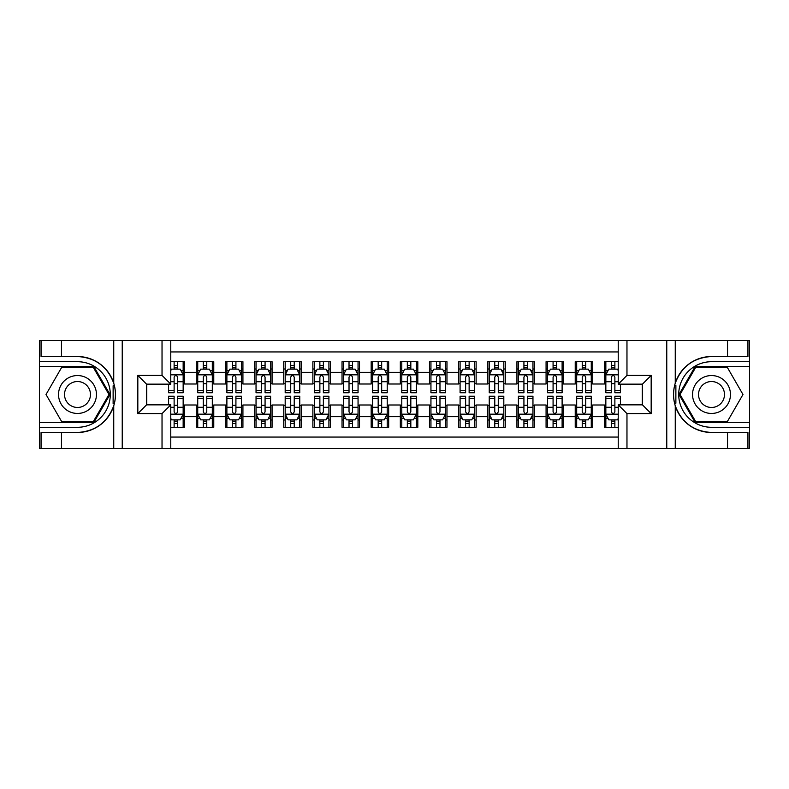 <?xml version="1.0" encoding="UTF-8"?>
<svg xmlns="http://www.w3.org/2000/svg" width="789" height="789" viewBox="0 0 789 789"><rect width="100%" height="100%" fill="white"/><g stroke="black" fill="none" stroke-linecap="round" stroke-linejoin="round"><path stroke-width="1.18" d="M170.769 448.428L618.231 448.428L618.231 404.846L642.424 404.846L642.424 384.154L618.231 384.154L618.231 340.572L170.769 340.572L170.769 384.154L146.576 384.154L146.576 404.846L170.769 404.846L170.769 448.428L61.463 448.428L61.463 432.471L77.49 432.471A37.971 37.971 0 0 0 113.744 405.773C115.973 398.267 115.973 390.752 113.744 383.227A37.971 37.971 0 0 0 77.49 356.529L61.463 356.529L61.463 340.572L39.45 340.572L39.45 422.628L93.733 422.628L109.977 394.5L93.733 366.372L39.45 366.372M618.231 361.707L604.384 361.707L604.384 372.349L592.726 372.349L592.726 384.006L604.384 384.006L604.384 372.349M592.726 372.349L592.726 361.707L575.23 361.707L575.23 372.349L563.573 372.349L563.573 384.006L575.23 384.006L575.23 372.349M563.573 372.349L563.573 361.707L546.077 361.707L546.077 372.349L534.419 372.349L534.419 384.006L546.077 384.006L546.077 372.349M534.419 372.349L534.419 361.707L516.933 361.707L516.933 372.349L505.276 372.349L505.276 384.006L516.933 384.006L516.933 372.349M505.276 372.349L505.276 361.707L487.78 361.707L487.78 372.349L476.122 372.349L476.122 384.006L487.78 384.006L487.78 372.349M476.122 372.349L476.122 361.707L458.626 361.707L458.626 372.349L446.968 372.349L446.968 384.006L458.626 384.006L458.626 372.349M446.968 372.349L446.968 361.707L429.482 361.707L429.482 372.349L417.825 372.349L417.825 384.006L429.482 384.006L429.482 372.349M417.825 372.349L417.825 361.707L400.329 361.707L400.329 372.349L388.671 372.349L388.671 384.006L400.329 384.006L400.329 372.349M388.671 372.349L388.671 361.707L371.175 361.707L371.175 372.349L359.518 372.349L359.518 384.006L371.175 384.006L371.175 372.349M359.518 372.349L359.518 361.707L342.031 361.707L342.031 372.349L330.374 372.349L330.374 384.006L342.031 384.006L342.031 372.349M330.374 372.349L330.374 361.707L312.878 361.707L312.878 372.349L301.22 372.349L301.22 384.006L312.878 384.006L312.878 372.349M301.22 372.349L301.22 361.707L283.724 361.707L283.724 372.349L272.067 372.349L272.067 384.006L283.724 384.006L283.724 372.349M272.067 372.349L272.067 361.707L254.581 361.707L254.581 372.349L242.923 372.349L242.923 384.006L254.581 384.006L254.581 372.349M242.923 372.349L242.923 361.707L225.427 361.707L225.427 372.349L213.77 372.349L213.77 384.006L225.427 384.006L225.427 372.349M213.77 372.349L213.77 361.707L196.274 361.707L196.274 384.006L184.616 384.006L184.616 361.707L170.769 361.707M170.769 427.293L184.616 427.293L184.616 404.994L196.274 404.994L196.274 427.293L213.77 427.293L213.77 404.994L225.427 404.994L225.427 416.651L213.77 416.651M225.427 416.651L225.427 427.293L242.923 427.293L242.923 404.994L254.581 404.994L254.581 416.651L242.923 416.651M254.581 416.651L254.581 427.293L272.067 427.293L272.067 404.994L283.724 404.994L283.724 416.651L272.067 416.651M283.724 416.651L283.724 427.293L301.22 427.293L301.22 404.994L312.878 404.994L312.878 416.651L301.22 416.651M312.878 416.651L312.878 427.293L330.374 427.293L330.374 404.994L342.031 404.994L342.031 416.651L330.374 416.651M342.031 416.651L342.031 427.293L359.518 427.293L359.518 404.994L371.175 404.994L371.175 416.651L359.518 416.651M371.175 416.651L371.175 427.293L388.671 427.293L388.671 404.994L400.329 404.994L400.329 416.651L388.671 416.651M400.329 416.651L400.329 427.293L417.825 427.293L417.825 404.994L429.482 404.994L429.482 416.651L417.825 416.651M429.482 416.651L429.482 427.293L446.968 427.293L446.968 404.994L458.626 404.994L458.626 416.651L446.968 416.651M458.626 416.651L458.626 427.293L476.122 427.293L476.122 404.994L487.78 404.994L487.78 416.651L476.122 416.651M487.78 416.651L487.78 427.293L505.276 427.293L505.276 404.994L516.933 404.994L516.933 416.651L505.276 416.651M516.933 416.651L516.933 427.293L534.419 427.293L534.419 404.994L546.077 404.994L546.077 416.651L534.419 416.651M546.077 416.651L546.077 427.293L563.573 427.293L563.573 404.994L575.23 404.994L575.23 416.651L563.573 416.651M575.23 416.651L575.23 427.293L592.726 427.293L592.726 404.994L604.384 404.994L604.384 416.651L592.726 416.651M618.231 351.943L170.769 351.943M170.769 437.057L618.231 437.057M604.384 416.651L604.384 427.293L618.231 427.293M146.724 384.154L146.724 404.846M642.276 404.846L642.276 384.154M174.122 368.996L177.624 368.996M183.156 368.996L184.616 368.996M174.122 383.71L177.624 383.71M183.156 383.71L184.616 383.71M174.122 405.29L177.624 405.29M183.156 405.29L184.616 405.29M174.122 420.004L177.624 420.004M183.156 420.004L184.616 420.004M196.274 383.71L197.733 383.71M203.276 383.71L206.777 383.71M212.31 383.71L213.77 383.71M196.274 368.996L197.733 368.996M203.276 368.996L206.777 368.996M212.31 368.996L213.77 368.996M196.274 405.29L197.733 405.29M203.276 405.29L206.777 405.29M212.31 405.29L213.77 405.29M196.274 420.004L197.733 420.004M203.276 420.004L206.777 420.004M212.31 420.004L213.77 420.004M225.427 405.29L226.887 405.29M232.43 405.29L235.921 405.29M241.464 405.29L242.923 405.29M225.427 420.004L226.887 420.004M232.43 420.004L235.921 420.004M241.464 420.004L242.923 420.004M225.427 368.996L226.887 368.996M232.43 368.996L235.921 368.996M241.464 368.996L242.923 368.996M225.427 383.71L226.887 383.71M232.43 383.71L235.921 383.71M241.464 383.71L242.923 383.71M254.581 405.29L256.04 405.29M261.573 405.29L265.074 405.29M270.607 405.29L272.067 405.29M254.581 420.004L256.04 420.004M261.573 420.004L265.074 420.004M270.607 420.004L272.067 420.004M254.581 368.996L256.04 368.996M261.573 368.996L265.074 368.996M270.607 368.996L272.067 368.996M254.581 383.71L256.04 383.71M261.573 383.71L265.074 383.71M270.607 383.71L272.067 383.71M283.724 405.29L285.184 405.29M290.727 405.29L294.228 405.29M299.761 405.29L301.22 405.29M283.724 420.004L285.184 420.004M290.727 420.004L294.228 420.004M299.761 420.004L301.22 420.004M283.724 368.996L285.184 368.996M290.727 368.996L294.228 368.996M299.761 368.996L301.22 368.996M283.724 383.71L285.184 383.71M290.727 383.71L294.228 383.71M299.761 383.71L301.22 383.71M312.878 405.29L314.338 405.29M319.87 405.29L323.372 405.29M328.914 405.29L330.374 405.29M312.878 420.004L314.338 420.004M319.87 420.004L323.372 420.004M328.914 420.004L330.374 420.004M312.878 368.996L314.338 368.996M319.87 368.996L323.372 368.996M328.914 368.996L330.374 368.996M312.878 383.71L314.338 383.71M319.87 383.71L323.372 383.71M328.914 383.71L330.374 383.71M342.031 405.29L343.491 405.29M349.024 405.29L352.525 405.29M358.058 405.29L359.518 405.29M342.031 420.004L343.491 420.004M349.024 420.004L352.525 420.004M358.058 420.004L359.518 420.004M342.031 368.996L343.491 368.996M349.024 368.996L352.525 368.996M358.058 368.996L359.518 368.996M342.031 383.71L343.491 383.71M349.024 383.71L352.525 383.71M358.058 383.71L359.518 383.71M371.175 405.29L372.635 405.29M378.178 405.29L381.679 405.29M387.212 405.29L388.671 405.29M371.175 420.004L372.635 420.004M378.178 420.004L381.679 420.004M387.212 420.004L388.671 420.004M371.175 368.996L372.635 368.996M378.178 368.996L381.679 368.996M387.212 368.996L388.671 368.996M371.175 383.71L372.635 383.71M378.178 383.71L381.679 383.71M387.212 383.71L388.671 383.71M400.329 405.29L401.788 405.29M407.321 405.29L410.822 405.29M416.365 405.29L417.825 405.29M400.329 420.004L401.788 420.004M407.321 420.004L410.822 420.004M416.365 420.004L417.825 420.004M400.329 368.996L401.788 368.996M407.321 368.996L410.822 368.996M416.365 368.996L417.825 368.996M400.329 383.71L401.788 383.71M407.321 383.71L410.822 383.71M416.365 383.71L417.825 383.71M429.482 405.29L430.942 405.29M436.475 405.29L439.976 405.29M445.509 405.29L446.968 405.29M429.482 420.004L430.942 420.004M436.475 420.004L439.976 420.004M445.509 420.004L446.968 420.004M429.482 368.996L430.942 368.996M436.475 368.996L439.976 368.996M445.509 368.996L446.968 368.996M429.482 383.71L430.942 383.71M436.475 383.71L439.976 383.71M445.509 383.71L446.968 383.71M458.626 405.29L460.086 405.29M465.628 405.29L469.13 405.29M474.662 405.29L476.122 405.29M458.626 420.004L460.086 420.004M465.628 420.004L469.13 420.004M474.662 420.004L476.122 420.004M458.626 368.996L460.086 368.996M465.628 368.996L469.13 368.996M474.662 368.996L476.122 368.996M458.626 383.71L460.086 383.71M465.628 383.71L469.13 383.71M474.662 383.71L476.122 383.71M487.78 405.29L489.239 405.29M494.772 405.29L498.273 405.29M503.816 405.29L505.276 405.29M487.78 420.004L489.239 420.004M494.772 420.004L498.273 420.004M503.816 420.004L505.276 420.004M487.78 368.996L489.239 368.996M494.772 368.996L498.273 368.996M503.816 368.996L505.276 368.996M487.78 383.71L489.239 383.71M494.772 383.71L498.273 383.71M503.816 383.71L505.276 383.71M516.933 405.29L518.393 405.29M523.926 405.29L527.427 405.29M532.96 405.29L534.419 405.29M516.933 420.004L518.393 420.004M523.926 420.004L527.427 420.004M532.96 420.004L534.419 420.004M516.933 368.996L518.393 368.996M523.926 368.996L527.427 368.996M532.96 368.996L534.419 368.996M516.933 383.71L518.393 383.71M523.926 383.71L527.427 383.71M532.96 383.71L534.419 383.71M546.077 405.29L547.536 405.29M553.079 405.29L556.57 405.29M562.113 405.29L563.573 405.29M546.077 420.004L547.536 420.004M553.079 420.004L556.57 420.004M562.113 420.004L563.573 420.004M546.077 368.996L547.536 368.996M553.079 368.996L556.57 368.996M562.113 368.996L563.573 368.996M546.077 383.71L547.536 383.71M553.079 383.71L556.57 383.71M562.113 383.71L563.573 383.71M575.23 405.29L576.69 405.29M582.223 405.29L585.724 405.29M591.267 405.29L592.726 405.29M575.23 420.004L576.69 420.004M582.223 420.004L585.724 420.004M591.267 420.004L592.726 420.004M575.23 368.996L576.69 368.996M582.223 368.996L585.724 368.996M591.267 368.996L592.726 368.996M575.23 383.71L576.69 383.71M582.223 383.71L585.724 383.71M591.267 383.71L592.726 383.71M604.384 405.29L605.844 405.29M611.376 405.29L614.878 405.29M604.384 420.004L605.844 420.004M611.376 420.004L614.878 420.004M604.384 368.996L605.844 368.996M611.376 368.996L614.878 368.996M604.384 383.71L605.844 383.71M611.376 383.71L614.878 383.71M177.624 365.494L174.122 365.494M168.59 390.377L168.59 392.754L174.122 392.754L174.122 390.377L168.59 390.377L168.59 384.154M181.046 370.741L183.156 370.741L183.156 392.754L177.624 392.754L177.624 377.152C176.46 374.913 175.296 374.913 174.122 377.152L174.122 390.377M183.156 370.741L183.156 361.707M183.156 374.972L180.247 369.144L171.499 369.144L170.769 370.593M174.122 369.144L174.122 361.707M177.624 361.707L177.624 369.144M174.122 423.506L177.624 423.506M170.769 418.407L171.499 419.856L180.247 419.856L183.156 414.028L183.156 396.246L177.624 396.246L177.624 398.623L183.156 398.623M183.156 414.028L183.156 427.293M168.59 404.846L168.59 396.246L174.122 396.246L174.122 411.848C175.286 414.087 176.45 414.087 177.624 411.848L177.624 398.623M177.624 419.856L177.624 427.293M174.122 427.293L174.122 419.856M86.968 378.089A18.946 18.946 0 0 0 61.078 385.022A18.946 18.946 0 0 0 68.022 410.911A18.946 18.946 0 0 0 93.901 403.978A18.946 18.946 0 0 0 86.968 378.089M83.979 383.267A12.969 12.969 0 0 0 66.256 388.01A12.969 12.969 0 0 0 71.01 405.733A12.969 12.969 0 0 0 88.723 400.99A12.969 12.969 0 0 0 83.979 383.267M93.23 421.76L61.759 421.76L46.018 394.5L61.759 367.24L93.23 367.24L108.961 394.5L93.23 421.76M720.978 378.089A18.946 18.946 0 0 0 695.099 385.022A18.946 18.946 0 0 0 702.032 410.911A18.946 18.946 0 0 0 727.922 403.978A18.946 18.946 0 0 0 720.978 378.089M717.99 383.267A12.969 12.969 0 0 0 700.277 388.01A12.969 12.969 0 0 0 705.021 405.733A12.969 12.969 0 0 0 722.744 400.99A12.969 12.969 0 0 0 717.99 383.267M727.241 421.76L695.77 421.76L680.039 394.5L695.77 367.24L727.241 367.24L742.982 394.5L727.241 421.76M113.123 403.248L114.435 403.248A37.971 37.971 0 0 0 114.444 385.762L113.133 385.762L113.123 403.475L114.385 403.475M61.463 340.572L113.744 340.572L113.744 383.227C107.422 366.51 95.331 357.614 77.49 356.529M77.49 432.471C95.331 431.386 107.422 422.49 113.744 405.773L113.744 448.428M162.031 448.428L162.031 413.594L137.828 413.594L137.828 375.406L162.031 375.406L162.031 340.572L122.236 340.572L122.236 448.428M61.463 448.428L39.45 448.428L39.45 422.628M39.45 427.293L77.49 427.293A32.793 32.793 0 0 0 110.282 394.5A32.793 32.793 0 0 0 77.49 361.707L39.45 361.707M113.744 340.572L122.236 340.572M162.031 340.572L170.769 340.572M61.463 432.471L41.058 432.471L41.058 448.428M61.463 356.529L41.058 356.529L41.058 340.572M162.031 413.594L170.769 404.846M137.828 413.594L146.576 404.846M137.828 375.406L146.576 384.154M162.031 375.406L170.769 384.154M113.133 385.762L114.385 385.535M115.322 397.755L115.441 393.159M115.066 389.016L114.859 387.784M675.877 385.752L674.565 385.752A37.971 37.971 0 0 0 674.556 403.238L675.867 403.238L675.877 385.525L674.615 385.525A37.971 37.971 0 0 1 711.51 356.529C693.669 357.614 681.578 366.51 675.256 383.227C673.027 390.733 673.027 398.248 675.256 405.773C681.578 422.49 693.669 431.386 711.51 432.471L727.537 432.471L727.537 448.428L749.55 448.428L749.55 366.372L695.267 366.372L679.023 394.5L695.267 422.628L749.55 422.628M675.867 403.238L674.615 403.465A37.971 37.971 0 0 0 711.51 432.471M618.231 340.572L727.537 340.572L727.537 356.529L711.51 356.529M626.969 340.572L626.969 375.406L651.172 375.406L651.172 413.594L626.969 413.594L626.969 448.428L666.764 448.428L666.764 340.572M675.256 405.773L675.256 448.428L727.537 448.428M727.537 340.572L749.55 340.572L749.55 366.372M749.55 361.707L711.51 361.707A32.793 32.793 0 0 0 678.718 394.5A32.793 32.793 0 0 0 711.51 427.293L749.55 427.293M675.256 448.428L666.764 448.428M626.969 448.428L618.231 448.428M727.537 356.529L747.942 356.529L747.942 340.572M727.537 432.471L747.942 432.471L747.942 448.428M626.969 375.406L618.231 384.154M651.172 375.406L642.424 384.154M651.172 413.594L642.424 404.846M626.969 413.594L618.231 404.846M673.678 391.245L673.559 395.841M673.934 399.984L674.141 401.216M206.777 365.494L203.276 365.494M212.31 390.377L206.777 390.377L206.777 392.754L212.31 392.754L212.31 374.972L209.401 369.144L200.653 369.144L197.733 374.972L197.733 392.754L203.276 392.754L203.276 390.377L197.733 390.377M197.733 374.972L197.733 361.707M212.31 374.972L212.31 361.707M203.276 369.144L203.276 361.707M206.777 361.707L206.777 369.144M206.777 390.377L206.777 377.152C205.604 374.913 204.44 374.913 203.276 377.152L203.276 390.377M235.921 365.494L232.43 365.494M241.464 390.377L235.921 390.377L235.921 392.754L241.464 392.754L241.464 374.972L238.544 369.144L229.796 369.144L226.887 374.972L226.887 392.754L232.43 392.754L232.43 390.377L226.887 390.377M226.887 374.972L226.887 361.707M241.464 374.972L241.464 361.707M232.43 369.144L232.43 361.707M235.921 361.707L235.921 369.144M235.921 390.377L235.921 377.152C234.757 374.913 233.593 374.913 232.43 377.152L232.43 390.377M265.074 365.494L261.573 365.494M270.607 390.377L265.074 390.377L265.074 392.754L270.607 392.754L270.607 374.972L267.698 369.144L258.95 369.144L256.04 374.972L256.04 392.754L261.573 392.754L261.573 390.377L256.04 390.377M256.04 374.972L256.04 361.707M270.607 374.972L270.607 361.707M261.573 369.144L261.573 361.707M265.074 361.707L265.074 369.144M265.074 390.377L265.074 377.152C263.911 374.913 262.747 374.913 261.573 377.152L261.573 390.377M294.228 365.494L290.727 365.494M299.761 390.377L294.228 390.377L294.228 392.754L299.761 392.754L299.761 374.972L296.851 369.144L288.103 369.144L285.184 374.972L285.184 392.754L290.727 392.754L290.727 390.377L285.184 390.377M285.184 374.972L285.184 361.707M299.761 374.972L299.761 361.707M290.727 369.144L290.727 361.707M294.228 361.707L294.228 369.144M294.228 390.377L294.228 377.152C293.054 374.913 291.891 374.913 290.727 377.152L290.727 390.377M203.276 423.506L206.777 423.506M197.733 398.623L203.276 398.623L203.276 396.246L197.733 396.246L197.733 414.028L200.653 419.856L209.401 419.856L212.31 414.028L212.31 396.246L206.777 396.246L206.777 398.623L212.31 398.623M212.31 414.028L212.31 427.293M197.733 414.028L197.733 427.293M206.777 419.856L206.777 427.293M203.276 427.293L203.276 419.856M203.276 398.623L203.276 411.848C204.44 414.087 205.604 414.087 206.777 411.848L206.777 398.623M232.43 423.506L235.921 423.506M226.887 398.623L232.43 398.623L232.43 396.246L226.887 396.246L226.887 414.028L229.796 419.856L238.544 419.856L241.464 414.028L241.464 396.246L235.921 396.246L235.921 398.623L241.464 398.623M241.464 414.028L241.464 427.293M226.887 414.028L226.887 427.293M235.921 419.856L235.921 427.293M232.43 427.293L232.43 419.856M232.43 398.623L232.43 411.848C233.593 414.087 234.757 414.087 235.921 411.848L235.921 398.623M261.573 423.506L265.074 423.506M256.04 398.623L261.573 398.623L261.573 396.246L256.04 396.246L256.04 414.028L258.95 419.856L267.698 419.856L270.607 414.028L270.607 396.246L265.074 396.246L265.074 398.623L270.607 398.623M270.607 414.028L270.607 427.293M256.04 414.028L256.04 427.293M265.074 419.856L265.074 427.293M261.573 427.293L261.573 419.856M261.573 398.623L261.573 411.848C262.737 414.087 263.901 414.087 265.074 411.848L265.074 398.623M290.727 423.506L294.228 423.506M285.184 398.623L290.727 398.623L290.727 396.246L285.184 396.246L285.184 414.028L288.103 419.856L296.851 419.856L299.761 414.028L299.761 396.246L294.228 396.246L294.228 398.623L299.761 398.623M299.761 414.028L299.761 427.293M285.184 414.028L285.184 427.293M294.228 419.856L294.228 427.293M290.727 427.293L290.727 419.856M290.727 398.623L290.727 411.848C291.891 414.087 293.054 414.087 294.228 411.848L294.228 398.623M323.372 365.494L319.87 365.494M328.914 390.377L323.372 390.377L323.372 392.754L328.914 392.754L328.914 374.972L325.995 369.144L317.247 369.144L314.338 374.972L314.338 392.754L319.87 392.754L319.87 390.377L314.338 390.377M314.338 374.972L314.338 361.707M328.914 374.972L328.914 361.707M319.87 369.144L319.87 361.707M323.372 361.707L323.372 369.144M323.372 390.377L323.372 377.152C322.208 374.913 321.044 374.913 319.87 377.152L319.87 390.377M319.87 423.506L323.372 423.506M314.338 398.623L319.87 398.623L319.87 396.246L314.338 396.246L314.338 414.028L317.247 419.856L325.995 419.856L328.914 414.028L328.914 396.246L323.372 396.246L323.372 398.623L328.914 398.623M328.914 414.028L328.914 427.293M314.338 414.028L314.338 427.293M323.372 419.856L323.372 427.293M319.87 427.293L319.87 419.856M319.87 398.623L319.87 411.848C321.044 414.087 322.208 414.087 323.372 411.848L323.372 398.623M352.525 365.494L349.024 365.494M358.058 390.377L352.525 390.377L352.525 392.754L358.058 392.754L358.058 374.972L355.149 369.144L346.401 369.144L343.491 374.972L343.491 392.754L349.024 392.754L349.024 390.377L343.491 390.377M343.491 374.972L343.491 361.707M358.058 374.972L358.058 361.707M349.024 369.144L349.024 361.707M352.525 361.707L352.525 369.144M352.525 390.377L352.525 377.152C351.361 374.913 350.198 374.913 349.024 377.152L349.024 390.377M349.024 423.506L352.525 423.506M343.491 398.623L349.024 398.623L349.024 396.246L343.491 396.246L343.491 414.028L346.401 419.856L355.149 419.856L358.058 414.028L358.058 396.246L352.525 396.246L352.525 398.623L358.058 398.623M358.058 414.028L358.058 427.293M343.491 414.028L343.491 427.293M352.525 419.856L352.525 427.293M349.024 427.293L349.024 419.856M349.024 398.623L349.024 411.848C350.188 414.087 351.352 414.087 352.525 411.848L352.525 398.623M381.679 365.494L378.178 365.494M387.212 390.377L381.679 390.377L381.679 392.754L387.212 392.754L387.212 374.972L384.302 369.144L375.554 369.144L372.635 374.972L372.635 392.754L378.178 392.754L378.178 390.377L372.635 390.377M372.635 374.972L372.635 361.707M387.212 374.972L387.212 361.707M378.178 369.144L378.178 361.707M381.679 361.707L381.679 369.144M381.679 390.377L381.679 377.152C380.505 374.913 379.341 374.913 378.178 377.152L378.178 390.377M378.178 423.506L381.679 423.506M372.635 398.623L378.178 398.623L378.178 396.246L372.635 396.246L372.635 414.028L375.554 419.856L384.302 419.856L387.212 414.028L387.212 396.246L381.679 396.246L381.679 398.623L387.212 398.623M387.212 414.028L387.212 427.293M372.635 414.028L372.635 427.293M381.679 419.856L381.679 427.293M378.178 427.293L378.178 419.856M378.178 398.623L378.178 411.848C379.341 414.087 380.505 414.087 381.679 411.848L381.679 398.623M410.822 365.494L407.321 365.494M416.365 390.377L410.822 390.377L410.822 392.754L416.365 392.754L416.365 374.972L413.446 369.144L404.698 369.144L401.788 374.972L401.788 392.754L407.321 392.754L407.321 390.377L401.788 390.377M401.788 374.972L401.788 361.707M416.365 374.972L416.365 361.707M407.321 369.144L407.321 361.707M410.822 361.707L410.822 369.144M410.822 390.377L410.822 377.152C409.659 374.913 408.495 374.913 407.321 377.152L407.321 390.377M407.321 423.506L410.822 423.506M401.788 398.623L407.321 398.623L407.321 396.246L401.788 396.246L401.788 414.028L404.698 419.856L413.446 419.856L416.365 414.028L416.365 396.246L410.822 396.246L410.822 398.623L416.365 398.623M416.365 414.028L416.365 427.293M401.788 414.028L401.788 427.293M410.822 419.856L410.822 427.293M407.321 427.293L407.321 419.856M407.321 398.623L407.321 411.848C408.495 414.087 409.659 414.087 410.822 411.848L410.822 398.623M439.976 365.494L436.475 365.494M445.509 390.377L439.976 390.377L439.976 392.754L445.509 392.754L445.509 374.972L442.599 369.144L433.851 369.144L430.942 374.972L430.942 392.754L436.475 392.754L436.475 390.377L430.942 390.377M430.942 374.972L430.942 361.707M445.509 374.972L445.509 361.707M436.475 369.144L436.475 361.707M439.976 361.707L439.976 369.144M439.976 390.377L439.976 377.152C438.812 374.913 437.648 374.913 436.475 377.152L436.475 390.377M436.475 423.506L439.976 423.506M430.942 398.623L436.475 398.623L436.475 396.246L430.942 396.246L430.942 414.028L433.851 419.856L442.599 419.856L445.509 414.028L445.509 396.246L439.976 396.246L439.976 398.623L445.509 398.623M445.509 414.028L445.509 427.293M430.942 414.028L430.942 427.293M439.976 419.856L439.976 427.293M436.475 427.293L436.475 419.856M436.475 398.623L436.475 411.848C437.639 414.087 438.802 414.087 439.976 411.848L439.976 398.623M469.13 365.494L465.628 365.494M474.662 390.377L469.13 390.377L469.13 392.754L474.662 392.754L474.662 374.972L471.753 369.144L463.005 369.144L460.086 374.972L460.086 392.754L465.628 392.754L465.628 390.377L460.086 390.377M460.086 374.972L460.086 361.707M474.662 374.972L474.662 361.707M465.628 369.144L465.628 361.707M469.13 361.707L469.13 369.144M469.13 390.377L469.13 377.152C467.956 374.913 466.792 374.913 465.628 377.152L465.628 390.377M465.628 423.506L469.13 423.506M460.086 398.623L465.628 398.623L465.628 396.246L460.086 396.246L460.086 414.028L463.005 419.856L471.753 419.856L474.662 414.028L474.662 396.246L469.13 396.246L469.13 398.623L474.662 398.623M474.662 414.028L474.662 427.293M460.086 414.028L460.086 427.293M469.13 419.856L469.13 427.293M465.628 427.293L465.628 419.856M465.628 398.623L465.628 411.848C466.792 414.087 467.956 414.087 469.13 411.848L469.13 398.623M498.273 365.494L494.772 365.494M503.816 390.377L498.273 390.377L498.273 392.754L503.816 392.754L503.816 374.972L500.897 369.144L492.149 369.144L489.239 374.972L489.239 392.754L494.772 392.754L494.772 390.377L489.239 390.377M489.239 374.972L489.239 361.707M503.816 374.972L503.816 361.707M494.772 369.144L494.772 361.707M498.273 361.707L498.273 369.144M498.273 390.377L498.273 377.152C497.109 374.913 495.946 374.913 494.772 377.152L494.772 390.377M494.772 423.506L498.273 423.506M489.239 398.623L494.772 398.623L494.772 396.246L489.239 396.246L489.239 414.028L492.149 419.856L500.897 419.856L503.816 414.028L503.816 396.246L498.273 396.246L498.273 398.623L503.816 398.623M503.816 414.028L503.816 427.293M489.239 414.028L489.239 427.293M498.273 419.856L498.273 427.293M494.772 427.293L494.772 419.856M494.772 398.623L494.772 411.848C495.946 414.087 497.109 414.087 498.273 411.848L498.273 398.623M527.427 365.494L523.926 365.494M532.96 390.377L527.427 390.377L527.427 392.754L532.96 392.754L532.96 374.972L530.05 369.144L521.302 369.144L518.393 374.972L518.393 392.754L523.926 392.754L523.926 390.377L518.393 390.377M518.393 374.972L518.393 361.707M532.96 374.972L532.96 361.707M523.926 369.144L523.926 361.707M527.427 361.707L527.427 369.144M527.427 390.377L527.427 377.152C526.263 374.913 525.099 374.913 523.926 377.152L523.926 390.377M523.926 423.506L527.427 423.506M518.393 398.623L523.926 398.623L523.926 396.246L518.393 396.246L518.393 414.028L521.302 419.856L530.05 419.856L532.96 414.028L532.96 396.246L527.427 396.246L527.427 398.623L532.96 398.623M532.96 414.028L532.96 427.293M518.393 414.028L518.393 427.293M527.427 419.856L527.427 427.293M523.926 427.293L523.926 419.856M523.926 398.623L523.926 411.848C525.089 414.087 526.253 414.087 527.427 411.848L527.427 398.623M556.57 365.494L553.079 365.494M562.113 390.377L556.57 390.377L556.57 392.754L562.113 392.754L562.113 374.972L559.204 369.144L550.456 369.144L547.536 374.972L547.536 392.754L553.079 392.754L553.079 390.377L547.536 390.377M547.536 374.972L547.536 361.707M562.113 374.972L562.113 361.707M553.079 369.144L553.079 361.707M556.57 361.707L556.57 369.144M556.57 390.377L556.57 377.152C555.407 374.913 554.243 374.913 553.079 377.152L553.079 390.377M553.079 423.506L556.57 423.506M547.536 398.623L553.079 398.623L553.079 396.246L547.536 396.246L547.536 414.028L550.456 419.856L559.204 419.856L562.113 414.028L562.113 396.246L556.57 396.246L556.57 398.623L562.113 398.623M562.113 414.028L562.113 427.293M547.536 414.028L547.536 427.293M556.57 419.856L556.57 427.293M553.079 427.293L553.079 419.856M553.079 398.623L553.079 411.848C554.243 414.087 555.407 414.087 556.57 411.848L556.57 398.623M585.724 365.494L582.223 365.494M591.267 390.377L585.724 390.377L585.724 392.754L591.267 392.754L591.267 374.972L588.347 369.144L579.599 369.144L576.69 374.972L576.69 392.754L582.223 392.754L582.223 390.377L576.69 390.377M576.69 374.972L576.69 361.707M591.267 374.972L591.267 361.707M582.223 369.144L582.223 361.707M585.724 361.707L585.724 369.144M585.724 390.377L585.724 377.152C584.56 374.913 583.396 374.913 582.223 377.152L582.223 390.377M582.223 423.506L585.724 423.506M576.69 398.623L582.223 398.623L582.223 396.246L576.69 396.246L576.69 414.028L579.599 419.856L588.347 419.856L591.267 414.028L591.267 396.246L585.724 396.246L585.724 398.623L591.267 398.623M591.267 414.028L591.267 427.293M576.69 414.028L576.69 427.293M585.724 419.856L585.724 427.293M582.223 427.293L582.223 419.856M582.223 398.623L582.223 411.848C583.396 414.087 584.56 414.087 585.724 411.848L585.724 398.623M614.878 365.494L611.376 365.494M618.231 370.593L617.501 369.144L608.753 369.144L605.844 374.972L605.844 392.754L611.376 392.754L611.376 390.377L605.844 390.377M605.844 374.972L605.844 361.707M620.41 384.154L620.41 392.754L614.878 392.754L614.878 377.152C613.714 374.913 612.55 374.913 611.376 377.152L611.376 390.377M611.376 369.144L611.376 361.707M614.878 361.707L614.878 369.144M611.376 423.506L614.878 423.506M620.41 398.623L620.41 396.246L614.878 396.246L614.878 398.623L620.41 398.623L620.41 404.846M607.954 418.259L605.844 418.259L605.844 396.246L611.376 396.246L611.376 411.848C612.54 414.087 613.704 414.087 614.878 411.848L614.878 398.623M605.844 418.259L605.844 427.293M605.844 414.028L608.753 419.856L617.501 419.856L618.231 418.407M614.878 419.856L614.878 427.293M611.376 427.293L611.376 419.856M196.274 416.651L184.616 416.651M196.274 372.349L184.616 372.349M183.087 374.824L170.769 374.824M183.156 390.377L177.624 390.377M174.122 381.728L170.769 381.728M183.156 381.728L177.624 381.728M177.624 367.349L174.122 367.349M170.769 414.176L183.087 414.176M183.156 418.259L181.046 418.259M168.59 398.623L174.122 398.623M177.624 407.272L183.156 407.272M170.769 407.272L174.122 407.272M174.122 421.651L177.624 421.651M675.256 340.572L675.256 383.227M212.241 374.824L197.812 374.824M197.733 370.741L199.854 370.741M210.199 370.741L212.31 370.741M203.276 381.728L197.733 381.728M212.31 381.728L206.777 381.728M206.777 367.349L203.276 367.349M241.385 374.824L226.956 374.824M226.887 370.741L228.997 370.741M239.353 370.741L241.464 370.741M232.43 381.728L226.887 381.728M241.464 381.728L235.921 381.728M235.921 367.349L232.43 367.349M270.538 374.824L256.109 374.824M256.04 370.741L258.151 370.741M268.497 370.741L270.607 370.741M261.573 381.728L256.04 381.728M270.607 381.728L265.074 381.728M265.074 367.349L261.573 367.349M299.692 374.824L285.263 374.824M285.184 370.741L287.304 370.741M297.65 370.741L299.761 370.741M290.727 381.728L285.184 381.728M299.761 381.728L294.228 381.728M294.228 367.349L290.727 367.349M197.812 414.176L212.241 414.176M212.31 418.259L210.199 418.259M199.854 418.259L197.733 418.259M206.777 407.272L212.31 407.272M197.733 407.272L203.276 407.272M203.276 421.651L206.777 421.651M226.956 414.176L241.385 414.176M241.464 418.259L239.353 418.259M228.997 418.259L226.887 418.259M235.921 407.272L241.464 407.272M226.887 407.272L232.43 407.272M232.43 421.651L235.921 421.651M256.109 414.176L270.538 414.176M270.607 418.259L268.497 418.259M258.151 418.259L256.04 418.259M265.074 407.272L270.607 407.272M256.04 407.272L261.573 407.272M261.573 421.651L265.074 421.651M285.263 414.176L299.692 414.176M299.761 418.259L297.65 418.259M287.304 418.259L285.184 418.259M294.228 407.272L299.761 407.272M285.184 407.272L290.727 407.272M290.727 421.651L294.228 421.651M328.835 374.824L314.407 374.824M314.338 370.741L316.448 370.741M326.804 370.741L328.914 370.741M319.87 381.728L314.338 381.728M328.914 381.728L323.372 381.728M323.372 367.349L319.87 367.349M314.407 414.176L328.835 414.176M328.914 418.259L326.804 418.259M316.448 418.259L314.338 418.259M323.372 407.272L328.914 407.272M314.338 407.272L319.87 407.272M319.87 421.651L323.372 421.651M357.989 374.824L343.56 374.824M343.491 370.741L345.602 370.741M355.947 370.741L358.058 370.741M349.024 381.728L343.491 381.728M358.058 381.728L352.525 381.728M352.525 367.349L349.024 367.349M343.56 414.176L357.989 414.176M358.058 418.259L355.947 418.259M345.602 418.259L343.491 418.259M352.525 407.272L358.058 407.272M343.491 407.272L349.024 407.272M349.024 421.651L352.525 421.651M387.143 374.824L372.714 374.824M372.635 370.741L374.745 370.741M385.101 370.741L387.212 370.741M378.178 381.728L372.635 381.728M387.212 381.728L381.679 381.728M381.679 367.349L378.178 367.349M372.714 414.176L387.143 414.176M387.212 418.259L385.101 418.259M374.745 418.259L372.635 418.259M381.679 407.272L387.212 407.272M372.635 407.272L378.178 407.272M378.178 421.651L381.679 421.651M416.286 374.824L401.857 374.824M401.788 370.741L403.899 370.741M414.255 370.741L416.365 370.741M407.321 381.728L401.788 381.728M416.365 381.728L410.822 381.728M410.822 367.349L407.321 367.349M401.857 414.176L416.286 414.176M416.365 418.259L414.255 418.259M403.899 418.259L401.788 418.259M410.822 407.272L416.365 407.272M401.788 407.272L407.321 407.272M407.321 421.651L410.822 421.651M445.44 374.824L431.011 374.824M430.942 370.741L433.053 370.741M443.398 370.741L445.509 370.741M436.475 381.728L430.942 381.728M445.509 381.728L439.976 381.728M439.976 367.349L436.475 367.349M431.011 414.176L445.44 414.176M445.509 418.259L443.398 418.259M433.053 418.259L430.942 418.259M439.976 407.272L445.509 407.272M430.942 407.272L436.475 407.272M436.475 421.651L439.976 421.651M474.593 374.824L460.165 374.824M460.086 370.741L462.196 370.741M472.552 370.741L474.662 370.741M465.628 381.728L460.086 381.728M474.662 381.728L469.13 381.728M469.13 367.349L465.628 367.349M460.165 414.176L474.593 414.176M474.662 418.259L472.552 418.259M462.196 418.259L460.086 418.259M469.13 407.272L474.662 407.272M460.086 407.272L465.628 407.272M465.628 421.651L469.13 421.651M503.737 374.824L489.308 374.824M489.239 370.741L491.35 370.741M501.696 370.741L503.816 370.741M494.772 381.728L489.239 381.728M503.816 381.728L498.273 381.728M498.273 367.349L494.772 367.349M489.308 414.176L503.737 414.176M503.816 418.259L501.696 418.259M491.35 418.259L489.239 418.259M498.273 407.272L503.816 407.272M489.239 407.272L494.772 407.272M494.772 421.651L498.273 421.651M532.891 374.824L518.462 374.824M518.393 370.741L520.503 370.741M530.849 370.741L532.96 370.741M523.926 381.728L518.393 381.728M532.96 381.728L527.427 381.728M527.427 367.349L523.926 367.349M518.462 414.176L532.891 414.176M532.96 418.259L530.849 418.259M520.503 418.259L518.393 418.259M527.427 407.272L532.96 407.272M518.393 407.272L523.926 407.272M523.926 421.651L527.427 421.651M562.044 374.824L547.615 374.824M547.536 370.741L549.647 370.741M560.003 370.741L562.113 370.741M553.079 381.728L547.536 381.728M562.113 381.728L556.57 381.728M556.57 367.349L553.079 367.349M547.615 414.176L562.044 414.176M562.113 418.259L560.003 418.259M549.647 418.259L547.536 418.259M556.57 407.272L562.113 407.272M547.536 407.272L553.079 407.272M553.079 421.651L556.57 421.651M591.188 374.824L576.759 374.824M576.69 370.741L578.801 370.741M589.146 370.741L591.267 370.741M582.223 381.728L576.69 381.728M591.267 381.728L585.724 381.728M585.724 367.349L582.223 367.349M576.759 414.176L591.188 414.176M591.267 418.259L589.146 418.259M578.801 418.259L576.69 418.259M585.724 407.272L591.267 407.272M576.69 407.272L582.223 407.272M582.223 421.651L585.724 421.651M618.231 374.824L605.913 374.824M605.844 370.741L607.954 370.741M620.41 390.377L614.878 390.377M611.376 381.728L605.844 381.728M618.231 381.728L614.878 381.728M614.878 367.349L611.376 367.349M605.913 414.176L618.231 414.176M605.844 398.623L611.376 398.623M614.878 407.272L618.231 407.272M605.844 407.272L611.376 407.272M611.376 421.651L614.878 421.651"/></g></svg>
